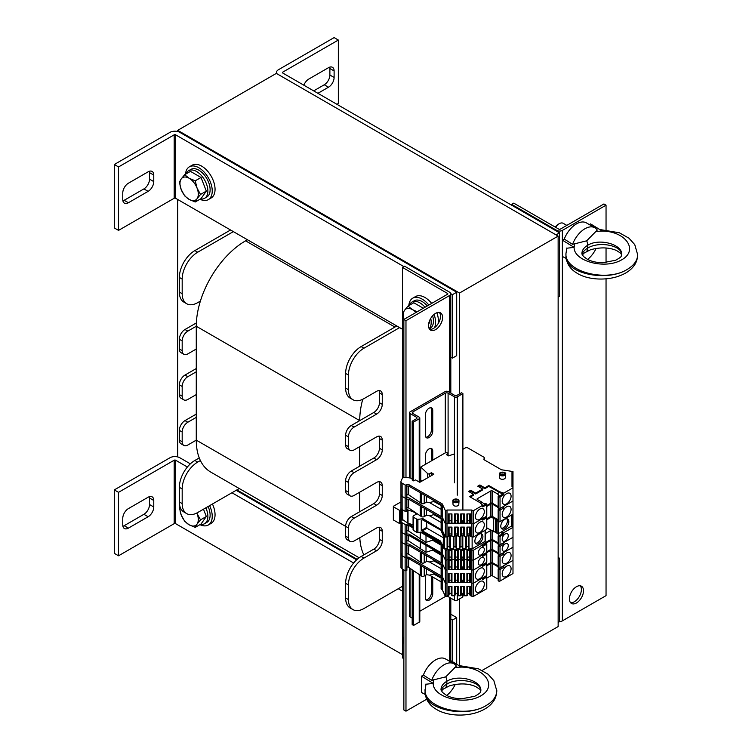<?xml version="1.0" encoding="UTF-8"?>
<svg xmlns="http://www.w3.org/2000/svg" width="752" height="752" viewBox="0 0 752 752"><rect width="100%" height="100%" fill="white"/><g stroke="black" fill="none" stroke-linecap="round" stroke-linejoin="round"><path stroke-width="1.13" d="M357.172 559.338L236.889 489.9M558.144 236.09L459.51 293.036L177.716 130.34L276.341 73.395L558.144 236.09L558.144 626.566L482.135 670.446M177.716 130.34L177.716 131.534M177.716 199.487L177.716 456.925M459.51 665.529L459.51 598.902M459.51 393.907L459.51 293.036M362.727 399.293A69.739 40.27 120 0 0 359.719 420.612L351.259 425.491A7.971 4.606 120 0 0 345.629 435.248L345.629 445.015A7.971 4.606 120 0 0 347.274 448.662L350.094 450.288A7.971 4.606 120 0 0 354.079 449.893L376.62 436.884A7.971 4.606 -60 0 1 380.606 436.489A7.971 4.606 -60 0 1 382.26 440.136L382.26 449.893A7.971 4.606 -60 0 1 376.62 459.66L354.079 472.67A7.971 4.606 120 0 0 348.449 482.436L348.449 492.193A7.971 4.606 120 0 0 350.094 495.841A7.971 4.606 120 0 0 354.079 495.455L376.62 482.436A7.971 4.606 -60 0 1 380.606 482.041A7.971 4.606 -60 0 1 382.26 485.689L382.26 495.455A7.971 4.606 -60 0 1 376.62 505.212L354.079 518.231A7.971 4.606 120 0 0 348.449 527.989L348.449 537.755A7.971 4.606 120 0 0 350.094 541.402A7.971 4.606 120 0 0 354.079 541.008L376.62 527.989A7.971 4.606 -60 0 1 380.606 527.594A7.971 4.606 -60 0 1 382.26 531.241L382.26 541.008A7.971 4.606 -60 0 1 376.62 550.765L363.94 558.087A21.921 12.652 120 0 0 348.449 584.934L348.449 599.579A21.921 12.652 120 0 0 352.989 609.609A21.921 12.652 120 0 0 363.94 608.528L402.452 586.297M378.942 390.561A7.971 4.606 -60 0 1 379.44 392.948L379.44 402.715A7.971 4.606 -60 0 1 373.81 412.472L359.719 420.612L196.272 326.246L187.821 331.124A7.971 4.606 120 0 0 182.181 340.891L182.181 350.648A7.971 4.606 120 0 0 183.836 354.295A7.971 4.606 120 0 0 187.821 353.901L196.272 349.022L196.272 371.798L187.821 376.686A7.971 4.606 120 0 0 182.181 386.443L182.181 396.21A7.971 4.606 120 0 0 183.836 399.857A7.971 4.606 120 0 0 187.821 399.462L196.272 394.584L196.272 417.36L187.821 422.239A7.971 4.606 120 0 0 182.181 431.996L182.181 441.762A7.971 4.606 120 0 0 183.836 445.41A7.971 4.606 120 0 0 187.821 445.015L196.272 440.136A69.739 40.27 120 0 0 200.389 460.534L197.682 462.095A21.921 12.652 120 0 0 182.181 488.941L182.181 503.586A21.921 12.652 120 0 0 186.722 513.625A21.921 12.652 120 0 0 197.682 512.535L239.249 488.537M378.942 436.113A7.971 4.606 -60 0 1 379.44 438.51L379.44 448.267A7.971 4.606 -60 0 1 373.81 458.034L351.259 471.043A7.971 4.606 120 0 0 345.629 480.81L345.629 490.567A7.971 4.606 120 0 0 347.274 494.214L350.094 495.841M359.719 446.641L359.719 466.165M378.942 481.675A7.971 4.606 -60 0 1 379.44 484.062L379.44 493.82A7.971 4.606 -60 0 1 373.81 503.586L351.259 516.605A7.971 4.606 120 0 0 345.629 526.362L345.629 536.129A7.971 4.606 120 0 0 347.274 539.776L350.094 541.402M359.719 492.193L359.719 511.717M378.942 527.227A7.971 4.606 -60 0 1 379.44 529.615L379.44 539.381A7.971 4.606 -60 0 1 373.81 549.139L361.129 556.461A21.921 12.652 120 0 0 345.629 583.308L345.629 597.953A21.921 12.652 120 0 0 350.169 607.983L352.989 609.609M359.794 537.708A69.739 40.27 120 0 0 363.836 554.901M396.812 325.983L361.129 346.578A21.921 12.652 120 0 0 345.629 373.424L345.629 388.07A21.921 12.652 120 0 0 350.169 398.109L352.989 399.735A21.921 12.652 120 0 0 363.94 398.645L376.62 391.322A7.971 4.606 -60 0 1 380.606 390.927A7.971 4.606 -60 0 1 382.26 394.574L382.26 404.341A7.971 4.606 -60 0 1 376.62 414.098L354.079 427.117A7.971 4.606 120 0 0 348.449 436.884L348.449 446.641A7.971 4.606 120 0 0 350.094 450.288M399.632 327.609L363.94 348.214A21.921 12.652 120 0 0 348.449 375.051L348.449 389.696A21.921 12.652 120 0 0 352.989 399.735M233.374 231.616L197.682 252.221A21.921 12.652 120 0 0 182.181 279.067L182.181 293.703A21.921 12.652 120 0 0 186.722 303.742A21.921 12.652 120 0 0 197.682 302.652L200.389 301.091A69.739 40.27 120 0 0 196.272 326.246L196.272 349.022M200.389 301.091A69.739 40.27 -60 0 1 245.584 240.828L247.464 239.747M359.146 557.758L210.72 472.059A69.739 40.27 -60 0 1 200.389 460.534M196.272 394.584L196.272 371.798M348.449 527.989L196.272 440.136L196.272 417.36M199.261 457.93L194.862 460.468A21.921 12.652 120 0 0 179.361 487.315L179.361 501.96A21.921 12.652 120 0 0 183.902 511.99L186.722 513.625M196.272 414.108L185.001 420.612A7.971 4.606 120 0 0 179.361 430.37L179.361 440.136A7.971 4.606 120 0 0 181.016 443.783L183.836 445.41M196.272 368.546L185.001 375.06A7.971 4.606 120 0 0 179.361 384.817L179.361 394.584A7.971 4.606 120 0 0 181.016 398.231L183.836 399.857M196.357 322.946L185.001 329.498A7.971 4.606 120 0 0 179.361 339.265L179.361 349.022A7.971 4.606 120 0 0 181.016 352.669L183.836 354.295M230.554 229.99L194.862 250.595A21.921 12.652 120 0 0 179.361 277.441L179.361 292.077A21.921 12.652 120 0 0 183.902 302.116L186.722 303.742M148.125 497.222A7.971 4.606 -60 0 1 152.111 496.828A7.971 4.606 -60 0 1 153.765 500.475L153.765 506.98A7.971 4.606 -60 0 1 148.125 516.746L128.404 528.13A7.971 4.606 -60 0 1 124.418 528.524A7.971 4.606 -60 0 1 122.764 524.877L122.764 518.372A7.971 4.606 -60 0 1 128.404 508.606L148.125 497.222M122.905 526.259A7.971 4.606 120 0 0 124.174 525.695L143.895 514.302A7.971 4.606 120 0 0 149.535 504.545L149.535 498.031A7.971 4.606 120 0 0 149.394 496.658M190.359 463.843L179.831 457.761A6.975 4.023 0 0 0 169.961 457.761L114.313 489.9L114.313 553.35L118.534 555.794L174.191 523.655L174.191 460.205L118.534 492.334L118.534 555.794M187.389 467.011L175.601 460.205A0.996 0.573 0 0 0 174.191 460.205M402.452 654.625L175.601 523.655A0.996 0.573 0 0 0 174.191 523.655M118.534 492.334L114.313 489.9M456.699 664.232L456.699 617.618L450.815 614.224M356.617 559.836L236.184 490.304M231.964 492.748L353.647 563.004M398.222 588.731L402.452 591.175M450.815 619.103L452.469 620.052L452.469 661.647M456.699 617.618L452.469 620.052M148.125 171.823A7.971 4.606 -60 0 1 152.111 171.428A7.971 4.606 -60 0 1 153.765 175.075L153.765 181.589A7.971 4.606 -60 0 1 148.125 191.346L128.404 202.739A7.971 4.606 -60 0 1 124.418 203.134A7.971 4.606 -60 0 1 122.764 199.487L122.764 192.973A7.971 4.606 -60 0 1 128.404 183.215L148.125 171.823M122.905 200.859A7.971 4.606 120 0 0 124.174 200.295L143.895 188.912A7.971 4.606 120 0 0 149.535 179.145L149.535 172.64A7.971 4.606 120 0 0 149.394 171.259M450.815 293.703L452.469 294.662L452.469 358.112L456.699 355.668L456.699 292.218L179.831 132.371A6.975 4.023 -0 0 0 169.961 132.371L114.313 164.5L114.313 227.95L118.534 230.394L174.191 198.265L174.191 134.815L118.534 166.944L118.534 230.394M403.862 266.593L175.601 134.815A0.996 0.573 -0 0 0 174.191 134.815M402.452 329.235L175.601 198.265A0.996 0.573 -0 0 0 174.191 198.265M118.534 166.944L114.313 164.5M452.469 358.112L450.815 357.153M456.699 292.218L452.469 294.662M558.144 559.046L559.554 558.228L558.144 557.42M558.144 622.496L559.554 621.678L559.554 558.228M303.855 85.211A7.971 4.606 -60 0 1 308.752 79.092L328.474 67.699A7.971 4.606 -60 0 1 332.459 67.304A7.971 4.606 -60 0 1 334.114 70.951L334.114 77.465A7.971 4.606 -60 0 1 328.474 87.223L317.908 93.323M313.687 90.879L324.253 84.779A7.971 4.606 120 0 0 329.884 75.021L329.884 68.517A7.971 4.606 120 0 0 329.743 67.135M556.029 234.868L559.554 232.838L282.686 72.982A0.996 0.573 180 0 1 282.686 72.173L338.344 40.044L334.114 37.6L278.456 69.729A6.975 4.023 -0 0 0 276.416 72.577A6.975 4.023 -0 0 0 276.623 73.555M336.934 104.302L338.344 103.494L338.344 40.044M558.144 297.096L559.554 296.288L559.554 232.838M570.533 602.662A9.964 5.753 120 0 0 574.349 601.75A9.964 5.753 120 0 0 580.535 593.939A9.964 5.753 120 0 0 580.271 585.799M576.464 602.972A9.964 5.753 -60 0 1 571.482 603.461A9.964 5.753 -60 0 1 571.482 591.965A9.964 5.753 -60 0 1 581.446 586.212A9.964 5.753 -60 0 1 582.969 594.193A9.964 5.753 -60 0 1 576.464 602.972M511.651 205.174L511.651 204.365L556.734 230.394A3.986 2.303 -0 0 0 562.374 230.394L606.046 205.174L606.046 229.736M606.046 278.87L606.046 595.65L562.374 620.87A3.986 2.303 180 0 1 559.554 621.537M511.651 204.365L513.757 203.143L558.849 229.172A0.996 0.573 -0 0 0 560.259 229.172L603.941 203.952L606.046 205.174M606.046 248L606.046 262.58M429.636 329.329A9.964 5.753 120 0 0 438.425 323.163A9.964 5.753 120 0 0 439.375 312.465M435.558 313.368A9.964 5.753 -60 0 1 440.54 312.879A9.964 5.753 -60 0 1 440.54 324.375A9.964 5.753 -60 0 1 430.576 330.128A9.964 5.753 -60 0 1 429.054 322.147A9.964 5.753 -60 0 1 435.558 313.368M449.649 295.47A3.986 2.303 -0 0 0 450.815 293.844A3.986 2.303 -0 0 0 449.649 292.218L404.567 266.189L402.452 267.411L447.534 293.44A0.996 0.573 180 0 1 447.534 294.248L403.862 319.468L405.977 320.69L449.649 295.47L449.649 392.441M426.666 699.219L405.977 711.166L403.862 709.944L403.862 569.941M403.862 477.435L403.862 319.468M405.977 711.166L405.977 570.815M405.977 477.492L405.977 320.69M403.862 658.696L402.452 657.878L402.452 569.132M402.452 478.046L402.452 267.411M212.44 504.019A18.932 10.932 60 0 1 211.133 523.373L208.313 524.999A18.932 10.932 60 0 1 199.957 524.652M209.62 505.645A18.932 10.932 60 0 1 208.313 524.999M185.509 174.229A18.932 10.932 60 0 1 189.382 166.822L192.202 165.196A18.932 10.932 60 0 1 211.133 176.118A18.932 10.932 60 0 1 211.133 197.983L208.313 199.609A18.932 10.932 60 0 1 199.957 199.252M189.382 166.822A18.932 10.932 60 0 1 208.313 177.745A18.932 10.932 60 0 1 208.313 199.609M408.834 305.613A18.932 10.932 60 0 1 412.707 298.196L415.527 296.57A18.932 10.932 60 0 1 431.667 303.413M436.893 312.747A18.932 10.932 60 0 1 438.087 323.727M412.707 298.196A18.932 10.932 60 0 1 428.847 305.039M434.083 314.402A18.932 10.932 60 0 1 434.515 327.712M425.416 435.389L425.416 414.568A5.179 2.989 -60 0 1 427.681 409.351A5.179 2.989 -60 0 1 431.667 407.96A5.179 2.989 -60 0 1 432.738 410.338L432.738 431.159A5.179 2.989 -60 0 1 430.482 436.376A5.179 2.989 -60 0 1 426.487 437.767A5.179 2.989 -60 0 1 425.416 435.389M425.886 437.185A5.179 2.989 120 0 0 431.338 430.351L431.338 409.52A5.179 2.989 120 0 0 430.868 407.725M425.416 464.351L425.416 455.242A5.179 2.989 -60 0 1 427.681 450.025A5.179 2.989 -60 0 1 431.667 448.643A5.179 2.989 -60 0 1 432.738 451.012L432.738 460.121M431.338 460.938L431.338 450.194A5.179 2.989 120 0 0 430.868 448.399M432.738 577.019L432.738 593.864A5.179 2.989 -60 0 1 430.482 599.071A5.179 2.989 -60 0 1 426.487 600.463A5.179 2.989 -60 0 1 425.416 598.094L425.416 577.263A5.179 2.989 -60 0 1 425.829 575.073M425.886 599.889A5.179 2.989 120 0 0 431.338 593.046L431.338 576.211M446.989 596.223A1.993 1.147 180 0 1 448.098 596.543L454.443 600.209A1.993 1.147 -0 0 0 457.263 600.209L462.894 596.947L462.894 593.347M448.098 393.174L454.443 396.83A1.993 1.147 -0 0 0 457.263 396.83L462.894 393.578L461.484 392.77L457.263 395.204A1.993 1.147 180 0 1 454.443 395.204L448.098 391.548A1.993 1.147 -0 0 0 445.287 391.548L410.056 411.88A1.993 1.147 -0 0 0 409.473 412.698A1.993 1.147 -0 0 0 410.056 413.506L416.401 417.172A1.993 1.147 180 0 1 416.984 417.98A1.993 1.147 180 0 1 416.401 418.798L412.171 421.233L413.581 422.051L419.221 418.798A1.993 1.147 -0 0 0 419.804 417.98A1.993 1.147 -0 0 0 419.221 417.172L412.876 413.506A1.993 1.147 180 0 1 412.293 412.698A1.993 1.147 180 0 1 412.876 411.88L445.287 393.174A1.993 1.147 180 0 1 448.098 393.174L448.098 455.627M419.804 611.254L445.287 596.543A1.993 1.147 180 0 1 445.767 596.336M412.171 569.781L412.171 624.611L413.581 625.42L419.221 622.167A1.993 1.147 -0 0 0 419.804 621.359L419.804 575.026M413.581 625.42L413.581 570.749M429.552 476.683L429.552 473.76L431.338 472.726L433.866 474.192L419.776 482.333L415.574 479.898L413.581 480.866L413.581 422.051M412.171 480.049L412.171 421.233M409.473 567.92L409.473 616.067A1.993 1.147 -0 0 0 410.056 616.884L412.171 618.097M462.894 582.584L462.894 580.168M462.894 569.405L462.894 566.989M462.894 558.285L462.894 557.063M462.894 523.204L462.894 520.788M462.894 510.025L462.894 393.578M406.794 510.693L406.465 484.89A1.993 1.147 180 0 1 409.285 484.89L442.261 503.934L445.353 510.599L446.989 510.599L446.989 510.025L471.899 510.025L471.899 510.599L473.534 510.599L482.737 505.288L480.114 502.731L469.549 496.63L473.534 494.327L468.599 491.479L470.714 490.257L475.649 493.105L482.69 489.044L477.764 486.196L479.87 484.974L484.805 487.822L488.791 485.519L499.356 491.62L503.784 493.133L512.986 487.822L512.986 521.954L511.99 521.954L512.986 521.954L512.986 573.56L500.024 581.042A0.996 0.573 180 0 1 498.614 581.042L498.332 580.394M486.788 578.109L490.868 575.759A0.996 0.573 180 0 1 492.269 575.759L498.153 579.153M444.752 548.828L445.353 550.135L446.989 550.135L446.989 549.562L471.899 549.562L471.899 569.978L473.534 569.978L482.737 564.667L482.737 566.294L486.497 564.122A0.996 0.573 -0 0 0 486.788 563.718L486.788 575.271A0.996 0.573 180 0 1 486.497 575.675L473.534 583.157L482.737 577.846L482.737 579.472L486.497 577.301A0.996 0.573 -0 0 0 486.788 576.897L486.788 588.449A0.996 0.573 180 0 1 486.497 588.854L473.534 596.336L471.899 596.336L471.899 583.157L473.534 583.157L473.534 596.336M469.803 586.494L469.803 594.898L470.498 595.763L471.899 595.763M467.612 593.347L469.803 593.347M463.627 586.494L463.627 594.898L464.322 595.763L466.917 595.763L467.612 594.898L467.612 586.494M461.437 593.347L463.627 593.347M457.451 586.494L457.451 594.898L458.147 595.763L460.741 595.763L461.437 594.898L461.437 586.494M455.261 593.347L457.451 593.347M451.275 586.494L451.275 594.898L451.971 595.763L454.565 595.763L455.261 594.898L455.261 586.494M449.085 593.347L451.275 593.347M446.989 595.763L448.389 595.763L449.085 594.898L449.085 586.494M445.353 596.336L446.989 596.336L446.989 583.157L445.353 583.157L445.353 596.336L442.261 589.671L442.261 576.493L445.353 583.157L446.989 583.157L446.989 569.978L445.353 569.978L445.353 583.157L442.261 576.493L442.261 563.314L445.353 569.978L446.989 569.978L446.989 560.061L445.353 560.061L446.989 560.061L446.989 550.135M406.794 570.082L406.465 558.924A1.993 1.147 180 0 1 409.285 558.924L441.123 577.301L441.123 589.023L442.261 589.671M433.801 573.071L433.801 574.049L429.495 575.139L441.123 581.86M429.495 575.139L426.534 574.669L424.222 576.004A1.993 1.147 180 0 1 421.402 576.004L421.402 565.918M406.879 566.933A1.993 1.147 180 0 1 408.618 567.337L421.402 576.004M406.39 570.674A0.893 0.517 180 0 1 405.131 570.674L402.123 568.935A3.986 2.303 180 0 1 400.957 567.309L400.957 554.13A3.986 2.303 180 0 1 401.089 553.538M401.145 521.803A3.986 2.303 180 0 0 402.123 522.734L402.123 555.766A3.986 2.303 180 0 1 400.957 554.13A3.986 2.303 180 0 0 402.123 555.766L405.131 557.495L405.131 570.674M406.465 557.458A1.993 1.147 180 0 1 409.285 557.458L442.261 576.493L441.123 575.844L441.123 564.122L409.285 545.745A1.993 1.147 180 0 0 406.465 545.745L406.39 544.316A0.893 0.517 180 0 1 405.131 544.316L402.123 542.587A3.986 2.303 180 0 1 400.957 540.961A3.986 2.303 180 0 0 402.123 542.587L405.131 544.316A0.893 0.517 180 0 0 406.39 544.316L406.39 557.495A0.893 0.517 180 0 1 405.131 557.495A0.893 0.517 180 0 0 406.39 557.495L406.7 545.623M449.085 573.315L449.085 581.719L448.389 582.584L471.899 582.584L470.498 582.584L470.498 573.315L466.917 573.315L466.917 582.584L467.612 581.719L467.612 573.315M512.986 527.359L503.784 532.67L503.784 534.296L500.024 536.467L500.024 544.768L512.986 537.285L503.784 542.596L503.784 544.222L500.024 546.394L500.024 554.685L512.986 547.202L503.784 552.513L503.784 554.149L500.024 556.32L500.024 567.863L512.986 560.381L503.784 565.692L503.784 567.318L500.024 569.499L500.024 581.042M475.433 589.305A6.279 3.628 120 0 0 476.74 592.172A6.279 3.628 120 0 0 483.01 588.553A6.279 3.628 120 0 0 483.01 581.305A6.279 3.628 120 0 0 478.178 582.988A6.279 3.628 120 0 0 475.433 589.305M502.204 573.851A6.279 3.628 120 0 0 503.511 576.718A6.279 3.628 120 0 0 509.781 573.099A6.279 3.628 120 0 0 509.781 565.852A6.279 3.628 120 0 0 504.949 567.534A6.279 3.628 120 0 0 502.204 573.851M486.788 576.897A0.996 0.573 -0 0 0 486.497 576.493L482.737 578.26M490.868 575.759L490.868 563.445L486.788 565.795M490.868 563.445A0.996 0.573 180 0 1 492.269 563.445L497.204 566.294L497.956 565.861M502.731 566.303L503.784 567.318M502.345 566.529L498.275 569.292L498.896 567.986M498.275 569.292L498.614 569.499A0.996 0.573 -0 0 0 500.024 569.499M498.153 567.13L497.204 566.294M466.917 595.763L466.917 586.494L470.498 586.494L470.498 595.763M448.389 595.763L448.389 586.494L451.971 586.494L451.971 595.763M454.565 595.763L454.565 586.494L458.147 586.494L458.147 595.763M460.741 595.763L460.741 586.494L464.322 586.494L464.322 595.763M420.255 575.346L420.255 565.26M426.534 568.879L426.534 574.669M433.801 574.049L441.123 578.119M441.123 577.386L434.506 573.56L433.866 573.926M500.024 567.863A0.996 0.573 180 0 1 498.614 567.863L498.332 567.215M486.788 564.931L490.868 562.581A0.996 0.573 180 0 1 492.269 562.581L498.153 565.974M471.899 550.135L473.534 550.135L482.737 544.824L482.737 546.45L486.497 544.279A0.996 0.573 -0 0 0 486.788 543.865L486.788 552.165A0.996 0.573 180 0 1 486.497 552.57L473.534 560.061L473.534 569.978L471.899 569.978L471.899 583.157L473.534 583.157L473.534 569.978L486.497 562.496L486.497 554.205A0.996 0.573 -0 0 0 486.497 553.387L482.737 555.164M469.803 573.315L469.803 581.719L470.498 582.584M467.612 580.168L469.803 580.168M463.627 573.315L463.627 581.719L464.322 582.584L466.917 582.584M461.437 580.168L463.627 580.168M457.451 573.315L457.451 581.719L458.147 582.584L460.741 582.584L461.437 581.719L461.437 573.315M455.261 580.168L457.451 580.168M451.275 573.315L451.275 581.719L451.971 582.584L454.565 582.584L455.261 581.719L455.261 573.315M449.085 580.168L451.275 580.168M433.801 559.892L433.801 560.87L429.495 561.96L441.123 568.681M429.495 561.96L426.534 561.49L424.222 562.825A1.993 1.147 180 0 1 421.402 562.825L421.402 552.739M406.879 553.754A1.993 1.147 180 0 1 408.618 554.158L421.402 562.825M402.123 568.935L402.123 555.766L405.131 557.495L405.131 534.39A0.893 0.517 180 0 0 406.39 534.39L406.7 525.61M401.126 509.875L400.957 531.034A3.986 2.303 180 0 0 402.123 532.66L405.131 534.39L402.123 532.66A3.986 2.303 180 0 1 400.957 531.034L400.957 540.961A3.986 2.303 180 0 1 400.957 540.857M406.465 544.279A1.993 1.147 180 0 1 409.285 544.279L442.261 563.314L445.353 569.978L445.353 560.061L442.261 553.387L442.261 545.2M449.085 560.137L449.085 568.54L448.389 569.405L471.899 569.405L470.498 569.405L470.498 560.137L466.917 560.137L466.917 569.405L467.612 568.54L467.612 560.137M475.433 576.126A6.279 3.628 120 0 0 476.74 579.002A6.279 3.628 120 0 0 483.01 575.374A6.279 3.628 120 0 0 483.01 568.127A6.279 3.628 120 0 0 478.178 569.809A6.279 3.628 120 0 0 475.433 576.126M502.204 560.672A6.279 3.628 120 0 0 503.511 563.539A6.279 3.628 120 0 0 509.781 559.92A6.279 3.628 120 0 0 509.781 552.673A6.279 3.628 120 0 0 504.949 554.356A6.279 3.628 120 0 0 502.204 560.672M486.788 563.718A0.996 0.573 -0 0 0 486.497 563.314L482.737 565.081M490.868 562.581L490.868 550.267L485.961 553.096M490.868 550.267A0.996 0.573 180 0 1 492.269 550.267L497.204 553.115L497.956 552.682M502.731 553.124L503.784 554.149M502.345 553.35L498.275 556.113L498.896 554.807M498.275 556.113L498.614 556.32A0.996 0.573 -0 0 0 500.024 556.32M498.153 553.951L497.204 553.115M448.389 582.584L448.389 573.315L451.971 573.315L451.971 582.584M454.565 582.584L454.565 573.315L458.147 573.315L458.147 582.584M460.741 582.584L460.741 573.315L464.322 573.315L464.322 582.584M420.255 562.167L420.255 552.081M426.534 555.7L426.534 561.49M433.801 560.87L441.123 564.94M441.123 564.207L434.506 560.381L433.866 560.748M512.986 472.491L512.986 485.67L511.99 485.67L512.986 485.67L512.986 486.873L511.99 486.873L511.99 472.491L512.986 472.491L512.986 471.551L501.434 469.765L484.476 459.97A1.993 1.147 180 0 1 483.893 459.162A1.993 1.147 180 0 1 484.1 458.645A2.388 1.382 -0 0 0 484.354 458.034A2.388 1.382 -0 0 0 483.649 457.056L467.97 448.004A1.993 1.147 180 0 0 465.15 448.004L462.894 449.301M502.731 506.914L503.784 507.938L503.784 506.312L512.986 501.001L500.024 508.484A0.996 0.573 180 0 1 498.614 508.484L498.332 507.835M486.788 505.551L490.868 503.191A0.996 0.573 180 0 1 492.269 503.191L498.153 506.594M482.737 505.288L482.737 506.914L486.497 504.742A0.996 0.573 -0 0 0 486.788 504.338L486.788 515.881A0.996 0.573 180 0 1 486.497 516.295L473.534 523.777L473.534 536.956L486.497 529.474L486.497 517.921A0.996 0.573 -0 0 0 486.497 517.103L482.737 518.88M471.899 510.599L471.899 523.777L473.534 523.777L473.534 510.599M469.803 513.926L469.803 522.339L470.498 523.204L446.989 523.204L448.389 523.204L449.085 522.339L449.085 513.926M467.612 520.788L469.803 520.788M463.627 513.926L463.627 522.339L464.322 523.204L466.917 523.204L467.612 522.339L467.612 513.926M461.437 520.788L463.627 520.788M457.451 513.926L457.451 522.339L458.147 523.204L460.741 523.204L461.437 522.339L461.437 513.926M455.261 520.788L457.451 520.788M451.275 513.926L451.275 522.339L451.971 523.204L454.565 523.204L455.261 522.339L455.261 513.926M449.085 520.788L451.275 520.788M445.353 510.599L445.353 523.777L446.989 523.777L446.989 536.956L445.353 536.956L442.261 530.292L442.261 517.113L445.353 523.777L446.989 523.777L446.989 510.599M406.465 484.89L406.465 486.356A1.993 1.147 180 0 1 409.285 486.356L441.123 504.742L441.123 516.455L442.261 517.113L442.261 503.934M433.801 500.512L433.801 501.49L429.495 502.58L441.123 509.292M429.495 502.58L426.534 502.101L424.222 503.436A1.993 1.147 180 0 1 421.402 503.436L421.402 493.35M406.879 494.365A1.993 1.147 180 0 1 408.618 494.769L421.402 503.436M406.794 497.514L406.7 486.243M412.171 478.46A19.928 11.506 180 0 0 403.476 477.435A0.996 0.573 180 0 0 402.536 477.858L401.089 480.979A3.986 2.303 180 0 0 400.957 481.571A3.986 2.303 180 0 0 402.123 483.198L402.123 496.376L405.131 498.115A0.893 0.517 180 0 0 406.39 498.115L406.7 497.937M400.957 481.571L400.957 494.75A3.986 2.303 180 0 0 402.123 496.376A3.986 2.303 180 0 1 400.957 494.75A3.986 2.303 180 0 1 401.089 494.158M454.443 453.917L448.54 455.881L446.425 454.659L447.835 453.033A1.993 1.147 180 0 0 445.015 453.033L420.763 467.039L420.763 480.218L421.778 481.177L420.763 480.218L420.763 481.759M484.354 458.034L484.354 459.491A2.388 1.382 180 0 1 484.279 459.839M420.763 467.039L427.681 473.628A1.194 0.686 180 0 0 429.552 473.76M413.581 480.866L412.171 479.87M402.123 483.198L405.131 484.937L405.131 511.294A0.893 0.517 180 0 0 406.39 511.294M406.39 484.937A0.893 0.517 180 0 1 405.131 484.937M512.986 487.822L512.986 486.873M499.319 474.164L499.554 477.717A2.867 1.654 -0 0 0 500.39 478.827A2.867 1.654 -0 0 0 503.464 479.193A2.867 1.654 -0 0 0 505.288 477.717L505.513 474.164C507.196 472.077 498.999 471.137 499.319 474.164A3.102 1.786 -0 0 0 500.23 475.367A3.102 1.786 -0 0 0 503.549 475.762A3.102 1.786 -0 0 0 505.513 474.164M458.109 499.676A3.102 1.786 180 0 1 459.021 501.011L458.786 504.554A2.867 1.654 180 0 1 456.972 506.04A2.867 1.654 180 0 1 453.888 505.664A2.867 1.654 180 0 1 453.052 504.554L452.826 501.011C452.648 499.281 454.368 498.736 457.987 499.375L459.021 501.011A3.102 1.786 180 0 1 457.056 502.609A3.102 1.786 180 0 1 453.729 502.204A3.102 1.786 180 0 1 452.826 501.011M500.729 474.559A2.388 1.382 -0 0 0 503.332 474.86A2.388 1.382 -0 0 0 504.808 473.581A2.388 1.382 -0 0 0 502.421 472.2A2.388 1.382 -0 0 0 500.024 473.581A2.388 1.382 -0 0 0 500.729 474.559A1.974 1.137 180 0 1 504.094 474.568M500.042 473.751A2.388 1.382 180 0 1 502.421 472.529A2.388 1.382 180 0 1 504.789 473.751M457.611 499.45A2.388 1.382 180 0 1 458.316 500.428A2.388 1.382 180 0 1 455.919 501.81A2.388 1.382 180 0 1 453.531 500.428A2.388 1.382 180 0 1 455.007 499.149A2.388 1.382 180 0 1 457.611 499.45M453.55 500.588A2.388 1.382 180 0 1 455.139 499.45A2.388 1.382 180 0 1 457.611 499.779A2.388 1.382 180 0 1 458.297 500.588M454.246 501.415A1.974 1.137 180 0 1 457.319 501.208A1.974 1.137 180 0 1 457.601 501.415M511.99 486.873L511.99 480.772M475.433 516.737A6.279 3.628 120 0 0 476.74 519.613A6.279 3.628 120 0 0 483.01 515.985A6.279 3.628 120 0 0 483.01 508.737A6.279 3.628 120 0 0 478.178 510.42A6.279 3.628 120 0 0 475.433 516.737M503.784 493.133L503.784 494.76L500.024 496.931L500.024 508.484M502.204 501.283A6.279 3.628 120 0 0 503.511 504.16A6.279 3.628 120 0 0 509.781 500.531A6.279 3.628 120 0 0 509.781 493.284A6.279 3.628 120 0 0 504.949 494.966A6.279 3.628 120 0 0 502.204 501.283M486.788 504.338A0.996 0.573 -0 0 0 486.497 503.925L482.737 505.701M484.805 487.822L484.805 488.687L488.791 486.384L503.784 494.76M488.791 485.519L488.791 486.384M473.534 494.327L473.534 495.192L470.291 497.063M475.649 493.105L475.649 493.97L482.69 489.9L482.69 489.044M479.87 484.974L479.87 485.839L478.507 486.629M484.805 488.687L479.87 485.839M490.868 503.191L490.868 490.877L477.341 498.689A0.996 0.573 -0 0 0 477.341 499.507L482.267 502.345L480.584 503.323M490.868 490.877A0.996 0.573 180 0 1 492.269 490.877L497.204 493.726L499.356 492.485L499.356 491.62M469.351 491.911L470.714 491.122L475.649 493.97M470.714 490.257L470.714 491.122M502.731 492.522L502.731 494.149L498.275 496.724L498.896 495.23L497.204 493.726M498.275 496.724L498.614 496.931A0.996 0.573 -0 0 0 500.024 496.931M498.896 495.23L498.896 495.841M486.149 503.727L483.959 503.849L482.267 502.345M466.917 523.204L466.917 513.926L470.498 513.926L470.498 523.204M448.389 523.204L448.389 513.926L451.971 513.926L451.971 523.204M454.565 523.204L454.565 513.926L458.147 513.926L458.147 523.204M460.741 523.204L460.741 513.926L464.322 513.926L464.322 523.204M431.338 475.659L431.338 472.726M447.976 455.552L447.976 453.118M420.255 502.778L420.255 492.692M426.534 496.32L426.534 502.101M433.801 501.49L441.123 505.551M441.123 504.827L434.506 501.001L433.866 501.368M512.986 514.18L500.024 521.662A0.996 0.573 180 0 1 498.614 521.662L498.332 521.014M486.788 518.73L490.868 516.37A0.996 0.573 180 0 1 492.269 516.37L498.153 519.773M486.788 517.517L486.788 529.06A0.996 0.573 180 0 1 486.497 529.474M486.497 517.921L482.737 520.093L482.737 518.466L473.534 523.777L471.899 523.777L471.899 536.956L473.534 536.956M469.803 527.105L469.803 535.518L470.498 536.383L471.899 536.383M467.612 533.967L469.803 533.967M463.627 527.105L463.627 535.518L464.322 536.383L466.917 536.383L467.612 535.518L467.612 527.105M461.437 533.967L463.627 533.967M457.451 527.105L457.451 535.518L458.147 536.383L460.741 536.383L461.437 535.518L461.437 527.105M455.261 533.967L457.451 533.967M451.275 527.105L451.275 535.518L451.971 536.383L454.565 536.383L455.261 535.518L455.261 527.105M449.085 533.967L451.275 533.967M446.989 536.383L448.389 536.383L449.085 535.518L449.085 527.105M405.131 511.294L402.123 509.555L402.123 496.376L405.131 498.115A0.893 0.517 180 0 0 406.39 498.115L406.465 499.535A1.993 1.147 180 0 1 409.285 499.535L441.123 517.921L441.123 529.634L442.261 530.292M433.801 513.691L433.801 514.669L429.495 515.759L441.123 522.471M429.495 515.759L426.534 515.28L424.222 516.615A1.993 1.147 180 0 1 421.402 516.615L421.402 506.528M406.879 507.544A1.993 1.147 180 0 1 408.618 507.948L421.402 516.615M402.123 509.555A3.986 2.303 180 0 1 400.957 507.929L400.957 494.75M406.465 498.068A1.993 1.147 180 0 1 409.285 498.068L442.261 517.113L445.353 523.777L445.353 536.956M475.433 529.916A6.279 3.628 120 0 0 476.74 532.792A6.279 3.628 120 0 0 483.01 529.164A6.279 3.628 120 0 0 483.01 521.916A6.279 3.628 120 0 0 478.178 523.599A6.279 3.628 120 0 0 475.433 529.916M503.784 507.938L500.024 510.11L500.024 521.662M502.204 514.462A6.279 3.628 120 0 0 503.511 517.338A6.279 3.628 120 0 0 509.781 513.71A6.279 3.628 120 0 0 509.781 506.463A6.279 3.628 120 0 0 504.949 508.145A6.279 3.628 120 0 0 502.204 514.462M490.868 516.37L490.868 504.056L486.788 506.416M490.868 504.056A0.996 0.573 180 0 1 492.269 504.056L497.204 506.904L497.956 506.472M502.345 507.139L498.275 509.903L498.896 508.596M498.275 509.903L498.614 510.11A0.996 0.573 -0 0 0 500.024 510.11M498.153 507.75L497.204 506.904M466.917 536.383L466.917 527.105L470.498 527.105L470.498 536.383M448.389 536.383L448.389 527.105L451.971 527.105L451.971 536.383M454.565 536.383L454.565 527.105L458.147 527.105L458.147 536.383M460.741 536.383L460.741 527.105L464.322 527.105L464.322 536.383M420.255 515.957L420.255 505.87M426.534 509.499L426.534 515.28M433.801 514.669L441.123 518.73M441.123 517.996L434.506 514.18L433.866 514.547M511.576 514.988L511.576 526.052L498.614 533.535A0.996 0.573 180 0 1 497.204 533.535L496.856 519.858L491.009 517.103L486.788 519.049M496.846 519.961L497.204 533.535M496.846 533.14L496.856 520.017M486.788 527.998L496.846 532.971M485.378 530.113L485.378 540.942A0.996 0.573 180 0 1 485.087 541.346L472.124 548.828L468.985 548.828L468.985 535.65L467.528 535.621M468.299 535.621L468.299 547.982L468.985 548.828M466.306 546.535L468.299 546.535M462.123 535.621L462.123 547.982L462.809 548.828L465.62 548.828L466.306 547.982L466.306 536.383M460.13 546.535L462.123 546.535M455.938 535.621L455.938 547.982L456.633 548.828L459.444 548.828L460.13 547.982L460.13 536.383M453.954 546.535L455.938 546.535M449.762 535.621L449.762 547.982L450.448 548.828L453.259 548.828L453.954 547.982L453.954 536.383M447.769 546.535L449.762 546.535M441.161 529.652L444.404 535.65L444.404 548.828L447.083 548.828L447.769 547.982L447.769 536.383M444.404 548.828L440.851 542.164L443.125 546.187L443.483 544.974M416.899 513.644A0.996 0.573 180 0 1 416.608 514.011L413.647 515.722A1.993 1.147 180 0 0 413.064 516.539A1.993 1.147 180 0 0 413.647 517.348L416.768 519.153A1.194 0.686 -0 0 0 417.924 519.331L417.924 532.501L423.056 531.89L440.851 542.164M417.924 532.501A1.194 0.686 180 0 1 416.768 532.322L413.647 530.527A1.993 1.147 180 0 1 413.064 529.718L413.064 516.539M401.145 518.589L407.311 522.8A3.986 2.303 180 0 0 408.016 523.129L413.064 524.943M399.566 510.354L399.566 523.533L400.966 523.204L400.966 510.025L399.566 510.354L393.644 506.942A0.996 0.573 -0 0 1 393.644 506.124L399.133 502.956A4.982 2.876 180 0 1 400.957 502.289M399.566 523.533L393.644 520.121A0.996 0.573 180 0 1 393.352 519.707L393.352 506.528M498.153 520.506A0.996 0.573 180 0 1 497.204 520.356M400.741 508.878L400.966 510.025M406.879 509.377L407.311 509.621A3.986 2.303 180 0 0 408.016 509.95L415.386 512.601M417.924 519.331L423.056 518.711L441.123 529.577M449.085 535.311L451.388 535.65M455.261 535.311L457.564 535.65M461.437 535.311L463.74 535.65M467.612 535.311L468.703 535.311M469.915 535.65L468.985 535.65M500.794 526.259A5.678 3.281 -60 0 1 503.276 520.544A5.678 3.281 -60 0 1 507.656 519.021A5.678 3.281 -60 0 1 507.656 525.582A5.678 3.281 -60 0 1 501.969 528.853A5.678 3.281 -60 0 1 500.794 526.259M472.124 548.828L472.124 536.956M474.869 541.224A5.678 3.281 -60 0 1 477.351 535.509A5.678 3.281 -60 0 1 481.731 533.986A5.678 3.281 -60 0 1 481.731 540.547A5.678 3.281 -60 0 1 476.044 543.828A5.678 3.281 -60 0 1 474.869 541.224M506.857 518.767A5.678 3.281 -60 0 1 506.246 524.764A5.678 3.281 -60 0 1 501.358 528.299M480.932 533.732A5.678 3.281 -60 0 1 480.321 539.729A5.678 3.281 -60 0 1 475.433 543.264M486.788 527.349L486.92 527.923M486.788 519.764L490.163 517.818L490.163 517.103M491.009 517.103L490.163 517.818M447.083 548.828L447.083 536.383M450.448 548.828L450.448 535.65M453.259 548.828L453.259 536.383M456.633 548.828L456.633 535.65M459.444 548.828L459.444 536.383M462.809 548.828L462.809 535.65M465.62 548.828L465.62 536.383M449 535.621L450.175 535.311M426.469 521.869L426.892 528.205L422.427 530.874L421.27 530.583L421.27 520.459L422.474 519.801L440.851 530.169L440.851 528.985M440.851 530.169L443.483 536.261L443.125 546.187M422.427 530.874L440.851 541.224M400.976 509.377L401.493 509.076M426.892 528.205L443.483 537.783M455.176 535.621L456.351 535.311M461.352 535.621L462.527 535.311M500.024 544.768A0.996 0.573 180 0 1 498.614 544.768L498.332 544.11M484.015 543.433L490.868 539.475A0.996 0.573 180 0 1 492.269 539.475L498.153 542.878M486.497 554.205L482.737 556.377L482.737 554.75L473.534 560.061L471.899 560.061L473.534 560.061L473.534 550.135M469.803 550.21L469.803 558.623L470.498 559.479L446.989 559.479L448.389 559.479L449.085 558.623L449.085 550.21M467.612 557.063L469.803 557.063M463.627 550.21L463.627 558.623L464.322 559.479L466.917 559.479L467.612 558.623L467.612 550.21M461.437 557.063L463.627 557.063M457.451 550.21L457.451 558.623L458.147 559.479L460.741 559.479L461.437 558.623L461.437 550.21M455.261 557.063L457.451 557.063M451.275 550.21L451.275 558.623L451.971 559.479L454.565 559.479L455.261 558.623L455.261 550.21M449.085 557.063L451.275 557.063M420.368 532.125L441.123 544.11L441.123 552.739L442.261 553.387L445.353 560.061L445.353 550.135M433.406 539.654L432.532 540.199L441.123 545.172M432.532 539.156L432.532 540.209L426.008 542.38L426.008 535.386M406.879 530.649A1.993 1.147 180 0 1 408.618 531.053L426.008 542.38M512.986 526.409L511.99 526.409L511.99 514.753M401.812 518.974L401.145 520.403M402.123 522.734L405.131 524.464L405.131 534.39A0.893 0.517 180 0 0 406.39 534.39L406.465 534.352A1.993 1.147 180 0 1 409.285 534.352L442.261 553.387L442.261 563.314L441.123 562.665L441.123 554.036L409.285 535.65L409.285 534.352M406.794 543.724L406.39 524.464A0.893 0.517 180 0 1 405.131 524.464M406.39 524.464L406.465 524.426A1.993 1.147 180 0 1 409.285 524.426L413.064 526.616M422.145 531.852L441.161 542.831M482.737 544.824L481.186 543.602M501.669 531.777L502.731 532.059L502.731 533.685L503.784 534.296M503.784 532.67L502.731 532.059M511.99 526.409L511.99 520.619M478.253 553.021A4.286 2.472 120 0 0 479.137 554.985A4.286 2.472 120 0 0 483.423 552.513A4.286 2.472 120 0 0 483.423 547.559A4.286 2.472 120 0 0 480.124 548.706A4.286 2.472 120 0 0 478.253 553.021M502.204 539.193A4.286 2.472 120 0 0 503.097 541.158A4.286 2.472 120 0 0 507.374 538.676A4.286 2.472 120 0 0 507.374 533.732A4.286 2.472 120 0 0 504.075 534.879A4.286 2.472 120 0 0 502.204 539.193M486.788 543.865A0.996 0.573 -0 0 0 486.497 543.461L482.737 545.238M490.868 539.475L490.868 530.414L485.378 533.582M495.164 532.087L496.846 533.055M500.381 532.519L502.731 533.685L498.275 536.261L498.896 534.757L497.692 533.694M498.275 536.261L498.614 536.467A0.996 0.573 -0 0 0 500.024 536.467M498.896 534.757L498.896 535.377M486.149 543.264L483.959 543.386L483.01 542.549M466.917 559.479L466.917 550.21L470.498 550.21L470.498 559.479M448.389 559.479L448.389 550.21L451.971 550.21L451.971 559.479M454.565 559.479L454.565 550.21L458.147 550.21L458.147 559.479M460.741 559.479L460.741 550.21L464.322 550.21L464.322 559.479M413.064 527.913L409.285 525.733L409.285 524.426M406.465 524.426L406.465 525.733A1.993 1.147 180 0 1 409.285 525.733M420.255 539.062L420.255 532.143M432.832 540.124L434.252 540.143M500.024 554.685A0.996 0.573 180 0 1 498.614 554.685L498.332 554.036M486.788 551.752L490.868 549.402A0.996 0.573 180 0 1 492.269 549.402L498.153 552.795M486.788 553.792L486.788 562.092A0.996 0.573 180 0 1 486.497 562.496M469.803 560.137L469.803 568.54L470.498 569.405M467.612 566.989L469.803 566.989M463.627 560.137L463.627 568.54L464.322 569.405L466.917 569.405M461.437 566.989L463.627 566.989M457.451 560.137L457.451 568.54L458.147 569.405L460.741 569.405L461.437 568.54L461.437 560.137M455.261 566.989L457.451 566.989M451.275 560.137L451.275 568.54L451.971 569.405L454.565 569.405L455.261 568.54L455.261 560.137M449.085 566.989L451.275 566.989M433.406 549.58L432.532 550.126L441.123 555.098M432.532 549.073L432.532 550.126L426.008 552.306L426.008 545.313M406.879 540.575A1.993 1.147 180 0 1 408.618 540.979L426.008 552.306M400.957 531.034A3.986 2.303 180 0 1 401.098 530.442M478.253 562.947A4.286 2.472 120 0 0 479.137 564.912A4.286 2.472 120 0 0 483.423 562.43A4.286 2.472 120 0 0 483.423 557.486A4.286 2.472 120 0 0 480.124 558.633A4.286 2.472 120 0 0 478.253 562.947M502.204 549.12A4.286 2.472 120 0 0 503.097 551.075A4.286 2.472 120 0 0 507.374 548.603A4.286 2.472 120 0 0 507.374 543.658A4.286 2.472 120 0 0 504.075 544.805A4.286 2.472 120 0 0 502.204 549.12M490.868 549.402L490.868 540.34L485.961 543.17M490.868 540.34A0.996 0.573 180 0 1 492.269 540.34L497.204 543.188L497.956 542.756M502.731 543.198L503.784 544.222M502.345 543.423L498.275 546.187L498.896 544.88M498.275 546.187L498.614 546.394A0.996 0.573 -0 0 0 500.024 546.394M498.153 544.034L497.204 543.188M448.389 569.405L448.389 560.137L451.971 560.137L451.971 569.405M454.565 569.405L454.565 560.137L458.147 560.137L458.147 569.405M460.741 569.405L460.741 560.137L464.322 560.137L464.322 569.405M406.465 534.352L406.465 535.65A1.993 1.147 180 0 1 409.285 535.65M420.255 548.988L420.255 541.995M432.832 550.05L434.252 550.069M185.998 173.947A15.942 9.203 60 0 1 188.62 170.713A15.942 9.203 60 0 1 200.906 174.981A15.942 9.203 60 0 1 207.872 191.017A15.942 9.203 60 0 1 204.563 198.321A15.942 9.203 60 0 1 200.446 198.97M188.62 170.713L190.876 169.407A15.942 9.203 60 0 1 203.162 173.674A15.942 9.203 60 0 1 210.118 189.72A15.942 9.203 60 0 1 206.819 197.015L204.563 198.321M205.851 507.816A15.942 9.203 60 0 1 207.872 516.417A15.942 9.203 60 0 1 204.563 523.712A15.942 9.203 60 0 1 200.446 524.37M208.107 506.519A15.942 9.203 60 0 1 210.118 515.12A15.942 9.203 60 0 1 206.819 522.414L204.563 523.712M430.717 318.387A15.942 9.203 60 0 1 431.197 322.401A15.942 9.203 60 0 1 429.185 328.652M409.332 305.321A15.942 9.203 60 0 1 411.955 302.088A15.942 9.203 60 0 1 425.03 307.239M432.635 315.793A15.942 9.203 60 0 1 433.443 321.095A15.942 9.203 60 0 1 430.144 328.398L429.317 328.878M411.955 302.088L414.202 300.781A15.942 9.203 60 0 1 427.286 305.942M403.984 319.393L402.696 313.622L404.52 310.332A12.953 7.482 -120 0 0 404.003 319.384M415.978 312.475A12.953 7.482 -120 0 0 412.453 309.627L417.219 311.76M407.988 306.102L412.453 309.627A12.953 7.482 -120 0 0 404.52 310.332L407.988 306.102L413.788 302.755L423.301 308.245M429.26 321.489L429.655 322.486L428.837 322.956M429.655 322.486L428.649 323.905M197.062 198.697L195.229 201.978L189.128 199.402A12.953 7.482 -120 0 0 197.062 198.697A12.953 7.482 -120 0 0 197.062 188.113L200.521 194.458L197.062 198.697M184.654 195.877L181.194 189.532A12.953 7.482 -120 0 0 189.128 199.402L184.654 195.877M179.371 182.247L181.194 178.957A12.953 7.482 -120 0 0 181.194 189.532L179.371 182.247M189.128 178.252L195.229 180.828L197.062 188.113A12.953 7.482 -120 0 0 189.128 178.252A12.953 7.482 -120 0 0 181.194 178.957L184.654 174.727L189.128 178.252M184.654 174.727L190.463 171.371L201.038 177.481L195.229 180.828M201.038 177.481L206.321 191.111L200.521 194.458M206.321 191.111L201.038 198.631L195.229 201.978M203.19 183.037A11.355 6.561 60 0 1 203.858 184.757M197.062 524.088L195.229 527.378L189.128 524.793A12.953 7.482 -120 0 0 197.062 524.088A12.953 7.482 -120 0 0 197.062 513.513L200.521 519.858L197.062 524.088M184.654 521.268L181.194 514.932A12.953 7.482 -120 0 0 189.128 524.793L184.654 521.268M180.132 507.064A12.953 7.482 -120 0 0 181.194 514.932L179.371 507.647L179.925 506.416M196.864 512.986L197.062 513.513A12.953 7.482 -120 0 0 196.845 512.986M203.482 509.189L206.321 516.502L200.521 519.858M206.321 516.502L201.038 524.022L195.229 527.378M203.51 509.17A11.355 6.561 60 0 1 203.858 510.147M403.862 644.389L402.696 639.021L403.862 636.728M403.862 636.982A12.953 7.482 -120 0 0 403.862 644.285M455.242 684.423A19.928 11.506 -60 0 1 446.716 695.468M423.357 675.099A19.928 11.506 -60 0 1 445.522 658.931L453.982 663.809A19.928 11.506 -60 0 1 456.37 666.103L445.767 676.847L431.667 680.363L423.357 675.099L421.468 676.18L433.199 683.38L425.886 684.254M431.667 680.363A19.928 11.506 -60 0 1 453.982 663.809M443.201 689.095L449.508 685.833C459.434 683.079 468.148 683.324 475.659 686.557L479.701 689.17L480.848 691.032M445.767 676.847L445.767 676.847A7.971 4.606 60 0 1 446.829 681.274C458.335 673.971 481.628 680.372 480.848 690.618L480.331 692.16C480.434 692.789 478.573 694.152 474.766 696.267L461.944 698.758C455.919 698.702 450.768 697.574 446.509 695.365L442.42 692.385L441.001 689.612C441.086 686.322 443.031 683.54 446.829 681.274L446.838 681.265A7.971 4.606 -120 0 0 445.767 676.847M454.706 667.428L461.38 667.109L449.649 659.918L449.649 597.436M421.468 676.18L421.468 692.451L425.237 694.491M480.838 690.665C481.026 681.415 458.137 676.997 446.838 684.113C443.718 685.946 441.828 688.089 441.18 690.533M448.446 660.613L449.649 659.918M425.059 689.255L425.059 689.612C423.658 707.735 465.591 718.592 486.281 705.47C465.582 718.536 423.649 709.343 425.059 692.037C425.51 699.435 429.232 705.169 436.216 709.258C443.323 713.902 457.855 717.211 473.788 713.432C482.07 711.166 488.133 707.745 491.996 703.158C492.889 702.114 496.376 698.411 496.79 691.041C496.63 696.578 493.124 701.39 486.281 705.47C493.124 701.39 496.621 696.446 496.79 690.637L496.771 689.998M496.79 690.834L493.857 680.635L488.095 674.243L478.404 668.791L458.823 665.539M425.059 692.037L425.97 683.991M555.606 227.301A7.971 4.606 -60 0 1 559.225 223.701L558.144 224.322A6.439 3.722 120 0 0 555.296 227.123M559.225 223.701A7.971 4.606 -60 0 1 563.21 223.306L566.82 225.384M596.139 248.395A19.928 11.506 -60 0 1 587.622 259.44M564.254 239.07A19.928 11.506 -60 0 1 586.419 222.902L594.879 227.781A19.928 11.506 -60 0 1 597.267 230.074L586.673 240.819L572.563 244.334L564.254 239.07L562.374 240.151L574.105 247.352L566.782 248.226M572.563 244.334A19.928 11.506 -60 0 1 594.879 227.781M584.097 253.067L590.414 249.805C600.331 247.051 609.045 247.295 616.555 250.529L620.597 253.142L621.744 255.003M581.898 253.584L581.898 253.584C581.982 250.294 583.928 247.511 587.726 245.246A7.971 4.606 -120 0 0 586.673 240.819L586.663 240.819A7.971 4.606 60 0 1 587.726 245.246C599.241 237.942 622.524 244.344 621.744 254.59M595.603 231.4L602.286 231.08L590.555 223.889L589.342 224.585M562.374 240.151L562.374 256.423L566.143 258.462M621.735 254.637C621.923 245.387 599.034 240.969 587.735 248.085C584.614 249.918 582.734 252.061 582.086 254.505M565.965 253.227L565.955 253.593C564.564 271.707 606.488 282.564 627.187 269.442C606.488 282.508 564.555 273.314 565.955 256.009C566.416 263.407 570.129 269.141 577.113 273.23C584.219 277.873 598.761 281.182 614.694 277.403C622.966 275.138 629.039 271.716 632.902 267.129C633.795 266.086 637.282 262.382 637.687 255.013C637.527 260.549 634.03 265.362 627.187 269.442C634.021 265.362 637.517 260.418 637.687 254.608L637.677 253.969M637.687 254.806L634.754 244.607L629.001 238.215L619.31 232.763L599.729 229.51M348.449 599.579L345.629 597.953M348.449 584.934L345.629 583.308M363.94 558.087L361.129 556.461M376.62 550.765L373.81 549.139M382.26 541.008L379.44 539.381M382.26 531.241L379.44 529.615M348.449 537.755L345.629 536.129M354.079 518.231L351.259 516.605M376.62 505.212L373.81 503.586M382.26 495.455L379.44 493.82M382.26 485.689L379.44 484.062M348.449 492.193L345.629 490.567M348.449 482.436L345.629 480.81M354.079 472.67L351.259 471.043M376.62 459.66L373.81 458.034M382.26 449.893L379.44 448.267M382.26 440.136L379.44 438.51M348.449 446.641L345.629 445.015M348.449 436.884L345.629 435.248M354.079 427.117L351.259 425.491M376.62 414.098L373.81 412.472M382.26 404.341L379.44 402.715M382.26 394.574L379.44 392.948M348.449 389.696L345.629 388.07M348.449 375.051L345.629 373.424M363.94 348.214L361.129 346.578M245.584 240.828L394.941 327.064M179.361 501.96L182.181 503.586M179.361 487.315L182.181 488.941M194.862 460.468L197.682 462.095M179.361 440.136L182.181 441.762M179.361 430.37L182.181 431.996M185.001 420.612L187.821 422.239M179.361 394.584L182.181 396.21M179.361 384.817L182.181 386.443M185.001 375.06L187.821 376.686M179.361 349.022L182.181 350.648M179.361 339.265L182.181 340.891M185.001 329.498L187.821 331.124M179.361 292.077L182.181 293.703M179.361 277.441L182.181 279.067M194.862 250.595L197.682 252.221M149.535 498.031L153.765 500.475M149.535 504.545L153.765 506.98M143.895 514.302L148.125 516.746M124.174 525.695L128.404 528.13M175.601 460.205L175.601 523.655M149.535 172.64L153.765 175.075M149.535 179.145L153.765 181.589M143.895 188.912L148.125 191.346M124.174 200.295L128.404 202.739M175.601 134.815L175.601 198.265M329.884 68.517L334.114 70.951M329.884 75.021L334.114 77.465M324.253 84.779L328.474 87.223M282.686 72.173L282.686 72.982M562.374 230.394L562.374 620.87M556.734 231.212L556.734 230.394M447.534 294.248L447.534 293.44M432.738 431.159L431.338 430.351M432.738 410.338L431.338 409.52M432.738 451.012L431.338 450.194M432.738 593.864L431.338 593.046M454.443 600.209L454.443 595.763M454.443 482.84L454.443 396.83M448.098 596.543L448.098 595.763M445.287 452.911L445.287 393.174M412.876 413.506L412.876 411.88M419.221 622.167L419.221 574.622M419.221 482.004L419.221 418.798M416.401 418.798L416.401 417.172M410.056 616.884L410.056 568.324M410.056 477.99L410.056 413.506M457.263 600.209L457.263 593.347M457.263 495.183L457.263 396.83M486.497 588.854L486.497 577.301M498.614 569.499L498.614 581.042M498.332 569.33L498.332 580.882M492.269 575.759L492.269 563.445M409.285 558.924L409.285 557.458M406.7 570.495L406.7 558.802M408.618 567.337L408.618 558.67M424.222 567.544L424.222 576.004M486.497 575.675L486.497 564.122M498.614 556.32L498.614 567.863M498.332 556.151L498.332 567.704M492.269 562.581L492.269 550.267M409.285 545.745L409.285 544.279M408.618 554.158L408.618 545.491M424.222 554.365L424.222 562.825M484.1 459.669L484.1 458.645M500.653 474.606A2.5 1.448 180 0 1 501.772 472.19A2.5 1.448 180 0 1 504.836 473.957A2.5 1.448 180 0 1 500.653 474.606M457.686 499.413A2.5 1.448 -0 0 0 453.503 500.052A2.5 1.448 -0 0 0 456.567 501.828A2.5 1.448 -0 0 0 457.686 499.413M486.497 516.295L486.497 504.742M498.614 496.931L498.614 508.484M498.332 496.771L498.332 508.324M492.269 503.191L492.269 490.877M477.341 499.507L477.341 498.689M409.285 486.356L409.285 484.89M427.681 477.764L427.681 473.628M408.618 494.769L408.618 486.102M424.222 494.976L424.222 503.436M498.614 510.11L498.614 533.535M498.332 509.95L498.332 521.503M492.269 516.37L492.269 504.056M409.285 499.535L409.285 498.068M406.7 511.116L406.7 499.422M408.618 507.948L408.618 499.281M424.222 508.155L424.222 516.615M485.087 530.282L485.087 541.346M497.081 533.469L497.081 520.29M496.621 532.717L496.621 519.538M495.869 532.275L495.869 519.096M495.577 532.172L495.577 518.993M493.688 531.777L493.688 518.598M493.397 518.485L493.397 531.664M443.83 535.396L443.83 548.575M423.056 531.89L423.056 530.95M423.056 519.895L423.056 518.711M422.474 531.805L422.474 530.865M422.474 519.801L422.474 518.626M416.768 519.153L416.768 532.322M413.647 517.348L413.647 530.527M416.608 513.447L416.608 514.011M416.213 513.174L416.213 514.246M415.508 512.695L415.508 514.65M408.016 523.129L408.016 509.95M407.311 522.8L407.311 509.621M402.799 520.196L402.799 509.95M402.649 520.046L402.649 509.856M402.32 519.331L402.32 509.668M402.16 519.181L402.16 509.574M400.402 523.533L400.402 510.354M393.644 520.121L393.644 506.942M421.27 520.459L422.445 519.801M426.469 527.472L421.27 530.583M486.497 552.57L486.497 544.279M498.614 536.467L498.614 544.768M498.332 536.308L498.332 544.598M492.269 539.475L492.269 531.015M408.618 531.053L408.618 525.479M498.614 546.394L498.614 554.685M498.332 546.225L498.332 554.525M492.269 549.402L492.269 540.34M406.7 544.138L406.7 535.537M408.618 540.979L408.618 535.396M433.942 679.423L433.199 683.38C432.917 697.471 464.463 705.705 480.829 695.816C497.937 686.379 485.049 667.362 461.38 667.109M445.767 687.3A7.971 4.606 -120 0 0 446.838 684.113L446.838 681.265L446.829 684.113A7.971 4.606 60 0 1 445.767 687.309M587.726 245.246L587.726 248.085L587.735 245.237M574.848 243.394L574.105 247.352C573.814 261.442 605.369 269.677 621.725 259.788C638.833 250.35 625.955 231.334 602.286 231.08M587.735 248.085L587.726 248.085A7.971 4.606 60 0 1 586.663 251.281A7.971 4.606 -120 0 0 587.735 248.085M276.416 72.577L276.416 73.433M450.815 293.844L450.815 393.117M450.815 598.113L450.815 660.632M419.804 482.314L419.804 417.98M409.473 477.887L409.473 412.698M498.153 569.02L498.153 580.638M406.879 558.736L406.879 570.251M498.153 555.841L498.153 567.459M400.957 540.951L400.957 554.13M406.879 545.557L406.879 557.072M498.153 496.452L498.153 508.079M406.879 486.177L406.879 497.692M498.153 509.63L498.153 521.258M406.879 499.356L406.879 510.871M401.145 509.781L401.145 522.96M498.153 535.988L498.153 544.354M406.879 525.545L406.879 533.967M498.153 545.914L498.153 554.28M406.879 535.471L406.879 543.893M441.396 690.985L443.436 688.917M581.898 253.593L583.326 256.357L587.406 259.337C591.674 261.546 596.815 262.674 602.841 262.73L615.662 260.239C619.479 258.124 621.331 256.761 621.227 256.131L621.735 254.599M582.292 254.956L584.332 252.888M565.955 256.009L565.955 253.584M565.955 253.593L566.867 247.963"/></g></svg>
